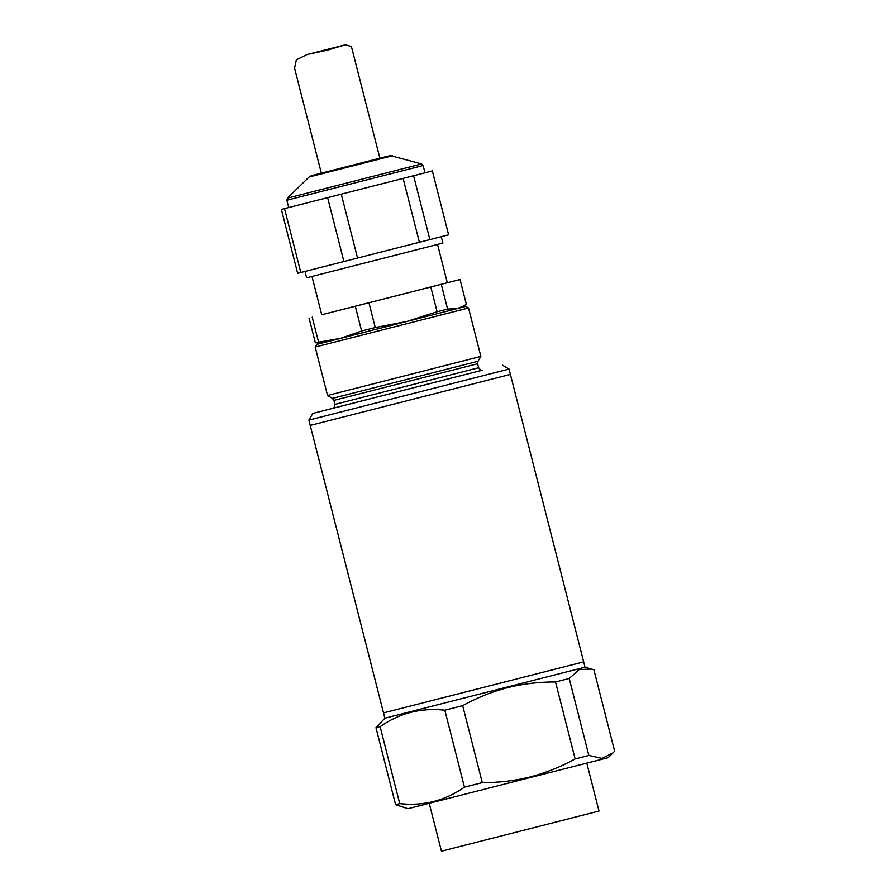 <?xml version="1.0" encoding="UTF-8"?>
<svg xmlns="http://www.w3.org/2000/svg" width="896" height="896" viewBox="0 0 896 896"><rect width="100%" height="100%" fill="white"/><g stroke="black" fill="none" stroke-linecap="round" stroke-linejoin="round"><path stroke-width="1.34" d="M577.808 663.354L383.51 712.891L583.666 661.875L510.395 374.405L310.229 425.421L507.909 375.032M583.666 661.875L585.032 667.195L384.866 718.211L375.962 727.686L395.584 804.664L407.926 808.718L608.093 757.691L613.021 752.886L602.011 758.397L588.84 755.429L575.142 758.934C560.997 766.763 546.045 772.755 530.275 776.922C514.618 780.797 498.624 782.701 482.272 782.611L464.442 787.158C445.054 800.733 423.483 806.221 399.728 803.622L395.584 804.664M586.802 763.146L599.01 811.037L537.69 826.694L441.437 851.2L429.229 803.309M588.84 755.429L569.218 678.462L579.298 669.536L591.707 669.077L593.891 669.782L614.634 751.184L613.021 752.886M482.272 782.611L462.661 705.634C476.963 697.726 491.915 691.734 507.517 687.646C523.354 683.749 539.347 681.845 555.52 681.957L575.142 758.934M569.218 678.462L555.52 681.957M399.728 803.622L380.106 726.645L375.962 727.686M380.106 726.645C399.493 713.07 421.064 707.582 444.819 710.181L464.442 787.158M462.661 705.634L444.819 710.181M341.947 167.866L387.979 156.15L379.882 158.2L351.411 46.502L345.307 44.8L307.014 54.566L328.026 49.974L345.307 44.8M392.504 155.758L309.075 177.027L311.45 175.661L390.331 155.602L421.602 163.934L287.448 198.128L286.854 200.245L423.136 165.514L421.602 163.934M321.328 173.141L294.571 68.163L296.341 59.875L307.014 54.566M510.395 374.405L509.04 369.074L308.874 420.101L312.838 413.414L482.272 370.205M332.606 408.374C333.76 408.43 334.533 407.098 334.914 404.387L478.654 367.752L477.635 363.754L333.894 400.389L332.382 398.373L327.544 395.494L480.861 356.418L468.518 307.978L315.202 347.054L316.781 344.378L465.842 306.387L460.555 307.72L463.512 306.062L457.43 308.538L447.586 309.086L437.102 311.763L406.65 321.507L460.522 307.742M286.854 200.245L288.714 207.536L314.339 201.029L424.995 172.794L423.136 165.514M304.998 271.432L306.622 277.805L389.861 256.614L442.904 243.062L441.28 236.69M361.614 331.005L375.256 327.533L406.65 321.507L340.547 338.341L315.358 342.776L322.112 343.022L340.547 338.341L361.614 331.005L355.309 306.242L321.742 314.754L460.018 279.518L441.269 284.323L447.586 309.086M460.018 279.518L466.334 304.282L463.512 306.062M441.269 284.323L368.939 302.77L375.256 327.533M437.102 311.763L430.797 287M368.939 302.77L355.309 306.242M312.211 317.206L318.517 341.97M315.358 342.776L309.042 318.013M432.342 170.923L413.582 175.728L429.867 239.613L448.616 234.808L432.342 170.923L424.984 172.782M429.867 239.613L419.395 242.278L403.11 178.394L413.582 175.728M403.11 178.394L341.264 194.174L357.549 258.048L419.395 242.278M357.549 258.048L343.907 261.531L327.622 197.646L341.264 194.174M327.622 197.646L284.525 208.611L300.81 272.496L343.907 261.531M300.81 272.496L297.64 273.291L281.366 209.418L288.702 207.525M284.525 208.611L281.366 209.418M322.067 343.022L316.781 344.378M332.909 408.285L312.838 413.414M332.382 398.373L477.994 361.256L480.861 356.418M482.574 370.149L334.41 407.926M308.874 420.101L384.866 718.211M585.032 667.195L591.707 669.077M502.354 365.109L509.04 369.074M465.842 306.387L468.518 307.978M447.317 282.766L437.55 244.44M321.742 314.765L311.976 276.45M309.075 177.027L287.448 198.128M327.544 395.494L315.202 347.054M477.635 363.754L477.994 361.256M334.914 404.387L333.894 400.389M478.654 367.752C480.424 369.992 481.734 370.787 482.586 370.149L482.586 370.149"/></g></svg>

